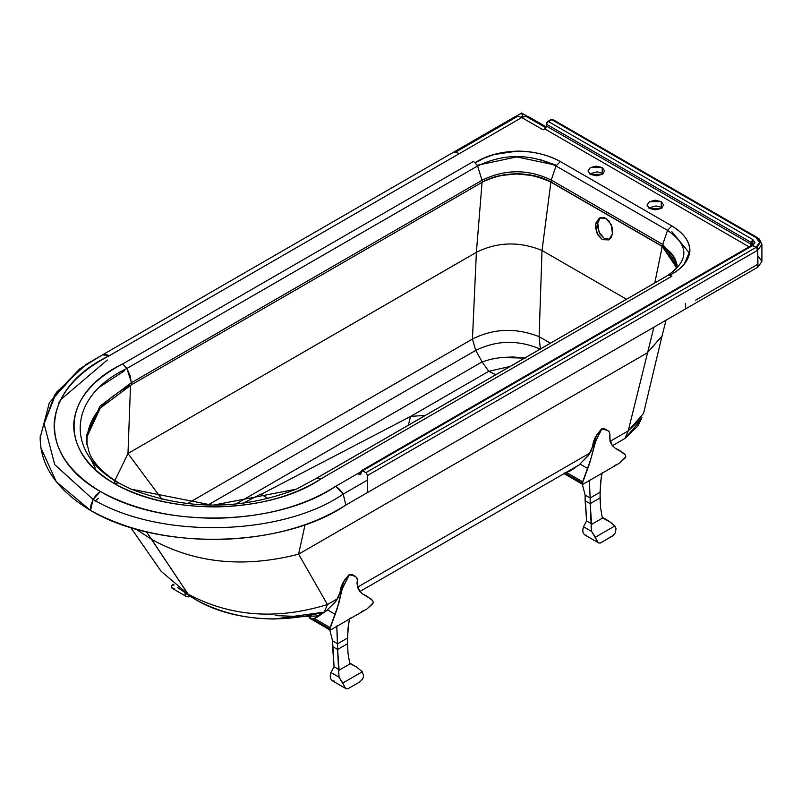 <?xml version="1.0" encoding="UTF-8"?>
<svg xmlns="http://www.w3.org/2000/svg" width="802" height="802" viewBox="0 0 802 802"><rect width="100%" height="100%" fill="white"/><g stroke="black" fill="none" stroke-linecap="round" stroke-linejoin="round"><path stroke-width="1.2" d="M612.477 233.783L611.244 237.372L608.778 239.918L602.342 239.638L598.061 235.247L595.686 228.39L595.625 225.101L596.217 222.264L599.455 217.984L604.337 217.573L608.848 220.801L612.086 227.146L612.477 233.783L608.778 239.918L602.342 239.638L597.059 233.332L595.756 224.119L599.455 217.984L605.891 218.274L611.184 224.57L612.477 233.783M600.497 217.512L598.202 221.111L597.62 223.958L597.68 227.247L600.046 234.104L604.337 238.485L609.731 239.237L604.337 238.485L599.044 232.179L597.741 222.976L600.497 217.512M524.769 357.993L512.749 356.97L501.13 357.492L490.794 359.256L482.102 361.882L488.749 371.306L410.594 416.428L261.141 494.323L410.594 416.428L408.308 425.23L410.594 416.428L425.491 415.306L410.594 416.428L488.749 371.306L510.062 366.484L488.749 371.306L495.776 374.734L488.749 371.306L482.102 361.882L475.716 350.424C496.679 340.118 518.232 339.687 540.368 349.131C518.232 339.687 496.679 340.118 475.716 350.424L472.448 339.056L476.378 252.329C497.43 241.843 519.315 241.222 542.032 250.485L550.874 182.144C527.917 171.297 504.989 171.317 482.092 182.194M525.31 358.083L500.458 357.562L490.794 359.256L482.102 361.882L235.628 504.187L482.102 361.882L475.716 350.424L207.768 505.12L475.716 350.424L472.448 339.056L187.257 503.706L472.448 339.056L476.378 252.329L127.979 453.481L114.897 480.548L127.979 453.481L162.014 499.345L127.979 453.481L130.525 385.211L127.979 453.481L476.378 252.349L482.082 182.325L476.378 252.329C497.43 241.843 519.315 241.222 542.032 250.485L539.104 336.65C515.816 327.577 493.601 328.379 472.448 339.056C493.601 328.379 515.816 327.577 539.104 336.65L540.358 348.99L539.104 336.65L542.032 250.485L626.502 299.256L542.032 250.485L550.874 182.144L662.241 246.435L550.874 182.144L542.342 178.234L532.528 175.518L516.528 173.954L500.408 175.548L495.315 176.771M654.783 282.926L662.241 246.435L654.783 282.926M676.377 267.377L662.241 246.435L669.008 251.367L673.71 257.031L676.116 263.166L676.377 267.377M550.413 343.186L539.104 336.65L550.413 343.186M624.938 438.473L612.407 445.712L624.938 438.473L637.75 426.093L641.941 417.762L628.217 430.905L625.089 438.393L618.382 442.263L624.938 438.473L628.217 430.905L643.525 413.481L662.031 335.978L647.244 352.89L661.981 336.218L666.041 320.188M639.274 421.882L625.089 438.393M653.891 327.206L628.217 430.905L653.891 327.206M260.77 494.092L242.936 503.385L260.77 494.092L268.299 498.664M130.676 527.465L161.152 571.335L188.069 594.132C230.254 616.678 276.72 620.157 327.457 604.548L298.595 554.182L647.244 352.89L298.595 554.182L327.457 604.548L337.552 598.713L327.457 604.548L324.178 612.116L327.787 610.031L324.178 612.116L327.457 604.548C276.72 620.157 230.254 616.678 188.069 594.132L177.493 587.515L195.277 599.435L188.069 594.132L146.385 531.756L151.658 539.405L135.628 528.939L151.658 539.405C194.916 563.295 243.898 568.217 298.595 554.182L305.051 524.759L298.595 554.182C243.898 568.217 194.916 563.295 151.658 539.405L188.069 594.132L195.277 599.435C216.62 612.076 243.016 618.603 274.454 619.024L324.178 612.116L317.612 615.906L324.178 612.116C276.369 624.277 233.412 620.046 195.277 599.435L185.272 593.129M366.985 608.949L372.649 603.796L373.291 602.643L372.82 600.788L366.634 595.936L362.795 594.082L359.667 591.274L357.451 587.224L590.092 452.919L357.451 587.224L357.381 580.247L356.629 577.46L352.258 574.633L349.161 574.643L353.381 575.094M619.515 463.145L625.189 457.992L625.831 456.839L625.359 454.985L619.174 450.143L615.334 448.278L612.207 445.481L609.991 441.421L628.217 430.905L609.991 441.421L609.911 434.453L609.159 431.656L604.798 428.829L601.69 428.839L605.921 429.291M359.867 591.515L580.327 464.238L359.867 591.515M114.656 483.275L114.886 480.629M89.824 457.491L95.378 468.047M304.088 616.658L317.612 615.906L325.622 611.284L317.612 615.906L304.088 616.658M612.407 445.712L618.382 442.263L612.407 445.712M303.176 616.688L275.156 615.585M188.119 596.999L189.663 596.107L188.119 596.999M185.202 592.147L185.202 595.024L186.285 596.457L172.41 588.447M174.585 588.899L171.488 587.525L171.909 585.35L174.064 584.899L172.63 584.768L173.362 584.337L171.448 586.062L171.488 587.525L172.691 588.588L171.979 588.147M185.072 592.858L185.132 594.743L186.184 596.397L188.129 596.708L186.184 596.397M173.583 588.858L172.691 588.588M337.421 625.63L336.79 626.101L337.612 643.775L332.579 640.868L329.652 629.53L332.579 640.868L332.579 646.552L337.612 649.46L338.614 670.462L350.334 663.695L349.732 663.465L348.058 653.65L347.477 643.765L337.612 649.46L339.056 669.63L334.063 666.753L332.579 640.868L337.612 643.775L347.477 638.081L348.68 623.375L349.602 618.713L350.494 618.081M312.991 619.154L311.898 618.873M330.604 629.951L367.035 608.918L373.291 602.643L372.82 600.788L371.216 599.124L362.795 594.082L359.667 591.274L356.98 583.766L357.381 580.247M361.662 611.555L363.186 610.773M355.517 576.357L349.301 574.723L343.206 586.783L341.562 590.884L337.151 608.888L329.582 629.841L309.191 617.871L311.868 616.327L309.191 617.871L312.519 618.964L329.452 628.738L329.582 629.841L330.835 629.7M357.211 578.773L356.629 577.46L353.893 575.495L349.301 574.723L342.243 588.879L341.261 592.838L340.098 592.167L340.78 587.936L342.725 583.094L349.161 574.643L344.409 580.237L340.098 592.167L341.261 592.838L338.815 603.325L335.005 614.202L327.396 609.811L336.319 600.648L340.098 592.167L338.394 597.149L335.497 601.781L327.396 609.811L335.005 614.202L330.093 627.585L314.284 618.452L325.632 611.284L318.013 616.618M310.544 618.823L312.519 618.964L317.311 617.019M329.391 629.71L330.324 630.021M330.093 627.585L329.452 628.738L312.519 618.964L314.284 618.452L330.093 627.585M346.013 688.677L332.018 680.597L330.584 678.723L330.203 675.865L330.945 672.517L339.076 677.209L330.945 672.517L334.063 666.753L339.056 669.63L338.544 672.126L339.076 677.209L342.805 683.013L362.273 671.765L363.607 675.675L362.925 678.402L360.319 681.6L347.737 688.858L360.319 681.6L362.925 678.402L363.607 675.675L362.273 671.765L356.649 667.074L349.732 663.465L348.058 653.65L347.477 643.765L348.008 628.177L349.602 618.713M336.79 626.101L337.612 649.46L347.477 643.765L347.477 638.081L337.612 643.775L337.612 649.46L332.579 646.552L334.063 666.753L330.945 672.517L330.193 676.256L330.584 678.723L332.018 680.597M345.622 688.387L339.076 677.209L338.614 670.462L350.334 663.695L356.649 667.074L362.273 671.765L342.805 683.013L345.02 687.705L346.243 688.788L347.737 688.858L346.243 688.788M334.193 681.038L333.02 681.008M598.553 542.874L584.558 534.794L583.124 532.919L582.743 530.062L583.475 526.713L591.615 531.415L583.475 526.713L586.603 520.949L591.595 523.826L591.074 526.333L591.615 531.415L595.335 537.21L614.813 525.972L615.996 528.538L615.465 532.598L613.36 535.345L600.277 543.054L612.848 535.796L615.465 532.598L615.996 528.538L614.813 525.972L610.663 522.393L602.272 517.671L600.598 507.846L600.006 492.288L590.152 497.982L589.33 480.308L590.152 497.982L585.119 495.075L582.192 483.726L585.119 495.075L585.119 500.749L590.152 503.656L591.154 524.658L602.873 517.891L602.272 517.671L600.598 507.846L600.006 497.962L590.152 503.656L591.595 523.826L586.603 520.949L585.119 495.075L590.152 497.982L600.006 492.288L601.219 477.571L602.142 472.909L603.024 472.278M565.52 473.35L564.428 473.07M583.144 484.147L619.575 463.115L625.831 456.839L625.359 454.985L623.755 453.33L615.334 448.278L612.207 445.481L609.51 437.962L609.911 434.453M614.202 465.751L615.725 464.97M564.788 473.2L581.991 482.934L582.122 484.047L583.375 483.897M608.046 430.554L601.831 428.92L595.746 440.98L589.691 463.085L582.122 484.047M609.751 432.97L609.159 431.656L606.432 429.692L601.831 428.92L594.783 443.075L593.801 447.035L592.628 446.363L593.32 442.143L595.254 437.301L601.69 428.839L596.949 434.433L592.628 446.363L593.801 447.035L591.355 457.521L587.545 468.398L579.936 464.007L588.858 454.854L592.628 446.363L590.924 451.346L588.026 455.977L579.936 464.007L587.545 468.398L582.633 481.781L566.824 472.659L578.162 465.481L570.553 470.824M563.946 473.22L569.851 471.215M581.931 483.907L582.864 484.228M582.633 481.781L581.991 482.934L565.059 473.16L566.824 472.659L582.633 481.781M584.558 534.794L583.124 532.919L582.723 530.463L583.475 526.713L586.603 520.949L585.119 500.749L590.152 503.656L590.152 497.982L590.152 503.656L600.006 497.962L600.548 482.383L602.142 472.909M598.152 542.593L591.615 531.415L591.154 524.658L602.873 517.891L609.189 521.27L614.813 525.972L595.335 537.21L597.55 541.911L598.783 542.994L600.277 543.054L598.783 542.994M586.733 535.245L585.56 535.205M661.259 207.307L656.076 205.934L648.678 207.949L656.076 205.934L661.259 207.307L661.259 201.643L663.705 205.051L661.259 208.46L649.45 208.46L647.003 205.051L649.45 201.643L661.259 201.643L661.259 207.307L662.111 207.888L661.259 207.307M602.222 173.222L597.049 171.849L589.64 173.864L597.049 171.849L602.222 173.222L602.222 167.558L604.668 170.966L602.222 174.375L590.412 174.375L587.966 170.966L590.412 167.558L602.222 167.558L602.222 173.222L603.074 173.803L602.222 173.222M539.886 159.518L556.468 165.282L516.819 156.921L477.16 165.282M442.273 158.726L452.117 153.042L455.436 152.23L452.368 152.881L514.774 116.861L517.821 116.21L521.811 117.543L525.791 116.21L528.859 116.861L525.791 116.21L545.861 127.789L525.791 116.21L521.811 117.543L543.124 129.844L521.811 117.623M523.495 116.651L522.483 116.059L520.819 117.022L522.483 116.059L521.641 113.052L522.483 116.059L523.495 116.651M684.096 264.339L689.91 251.076C688.768 260.61 682.131 268.63 670.001 275.136L671.875 276.219L321.301 478.624L316.78 478.112L667.515 275.617C689.319 260.53 689.319 245.442 667.515 230.364C689.319 245.442 689.319 260.53 667.515 275.617L316.178 478.423L321.301 478.624C294.073 496.057 260.169 505.46 219.588 506.834L213.763 506.904C175.277 506.553 142.094 498.754 114.215 483.516C87.819 467.416 74.315 448.258 73.704 426.042L73.824 422.684C76.21 399.246 92.491 379.677 122.686 363.958L473.27 161.553L475.145 162.636L473.27 161.553L122.686 363.958L126.886 368.479L477.621 165.984C503.756 153.393 529.881 153.393 556.007 165.984L560.367 161.553C547.054 154.485 532.538 151.017 516.819 151.137L494.022 154.565L483.887 158.205L475.145 162.946L477.621 165.984L482.543 182.064C505.39 171.057 528.237 171.057 551.084 182.064L551.255 180.069C528.297 169.011 505.34 169.011 482.383 180.069C505.34 169.011 528.297 169.011 551.255 180.069L556.007 165.984C529.881 153.393 503.756 153.393 477.621 165.984L475.145 162.946L483.887 158.205L494.022 154.565L516.819 151.137C500.237 151.758 486.343 155.588 475.145 162.636L473.27 161.553L475.145 162.636C486.403 155.628 500.298 151.799 516.819 151.137C533.711 151.297 548.227 154.766 560.367 161.553L556.007 165.984L667.515 230.364L671.875 225.933L560.367 161.553L671.875 225.933L667.515 230.364L556.007 165.984L551.255 180.069L662.763 244.45L667.515 230.364L662.763 244.45L551.255 180.069L551.084 182.064L662.592 246.435L662.763 244.45L662.592 246.435L676.788 266.224C676.447 258.374 671.715 251.778 662.592 246.435L551.084 182.064C541.841 176.791 530.423 174.064 516.819 173.864C503.215 174.064 491.786 176.791 482.543 182.064L131.638 384.659C104.1 398.895 89.202 416.659 86.957 437.962L86.997 444.92L87.077 436.639L100.22 408.098L131.638 384.659L482.543 182.064L477.621 165.984L305.552 265.322L126.886 368.479L131.468 382.664L482.383 180.069L131.468 382.664L131.638 384.659L130.125 375.607L126.886 368.479L122.686 363.958C61.333 393.12 57.503 451.696 114.215 483.516L118.576 482.914C64.3 452.428 68.08 396.338 126.886 368.479C68.08 396.338 64.3 452.428 118.576 482.914L131.077 489.14L118.576 482.914L114.215 483.516C169.954 516.568 270.906 513.751 321.301 478.624L671.875 276.219L670.001 275.136C682.201 268.67 688.838 260.65 689.91 251.076L688.126 257.853M79.719 368.91L49.343 402.734L40.1 437.982L40.822 447.807L56.361 481.832L90.526 510.443L93.062 499.425L54.716 464.629L44.09 423.847L54.576 395.075L79.719 368.91L102.556 354.845L109.343 355.677L459.426 153.563L455.436 152.23L459.426 153.563L521.811 117.543L517.821 116.21L455.436 152.23L517.821 116.21L514.503 117.022M761.9 244.399L759.464 239.166L757.258 237.542L756.096 237.653L757.258 237.542L761.9 244.399L757.74 250.204L757.95 267.126L761.9 261.442L757.95 267.126L757.74 264.339L757.74 250.204L761.9 244.399L761.9 261.442L757.75 255.648M749.539 247.126L544.769 128.901L545.931 127.678L546.884 122.546L552.488 119.318L551.325 119.428L756.096 237.653L551.325 119.428L548.047 121.323L752.817 239.547L548.047 121.323L546.403 124.17L751.173 242.384L546.403 124.17L546.403 126.064L751.173 244.279L751.173 242.384L752.817 239.547L754.943 242.515L752.817 245.472L751.654 245.362L756.096 247.367L759.584 242.515L756.096 237.653C760.637 240.891 760.637 244.129 756.096 247.367L757.74 250.204L756.096 247.367L752.817 245.472L752.817 239.547L751.173 242.384L752.627 244.399L751.173 242.384L751.173 244.279L752.126 245.041L751.173 244.279L750.682 245.923L751.173 244.279L546.403 126.064L544.769 128.901L543.124 129.844L544.769 128.901L749.068 246.856M676.898 266.374L677.028 264.329L662.763 244.45L677.028 264.329L676.988 265.472C676.657 268.189 673.299 271.667 666.913 275.928L316.148 478.433M689.91 251.076C690.121 242.004 684.116 233.623 671.875 225.933C683.635 232.941 689.64 241.322 689.91 251.076M667.515 275.617L670.001 275.447L667.515 275.617M671.875 231.718L689.6 253.252M685.329 303.517L685.72 308.83L757.95 267.126L345.832 505.059L685.72 308.83M102.766 354.735L85.974 364.499L56.381 392.399L44.09 423.847L54.726 464.629L93.062 499.425C160.21 539.415 281.943 536.267 343.206 494.092L335.637 486.323L361.03 471.666L335.637 486.323L339.767 489.521L343.206 494.092L367.587 480.017L343.206 494.092L345.832 505.059L343.206 494.092C281.943 536.267 160.21 539.415 93.062 499.425L100.37 491.506C35.9 455.426 39.889 388.97 109.343 355.677L105.493 354.263L102.305 355.005M100.019 386.775L124.41 370.825M58.787 402.945L60.711 399.627L107.298 360.008M98.245 498.333L95.047 501.26M119.247 483.255L110.145 477.24C99.338 468.949 92.37 460.769 89.222 452.689L86.706 442.353L86.837 434.724L100.009 406.143L131.468 382.664L99.999 406.143L86.837 434.734L86.937 444.749M521.811 117.543L109.343 355.677C75.177 373.602 56.812 395.867 54.245 422.474L54.125 426.042C54.817 451.366 70.235 473.19 100.37 491.506C132.109 508.909 169.904 517.811 213.763 518.212L219.938 518.142C266.023 516.658 304.6 506.052 335.637 486.323C278.134 526.072 163.568 529.099 100.37 491.506L96.38 494.784L93.062 499.425L90.927 505.14L90.526 510.443C159.037 551.265 283.266 548.077 345.832 505.059C312.068 526.413 270.194 537.871 220.189 539.435L213.763 539.495C166.084 539.064 125.002 529.38 90.526 510.443C57.734 490.543 40.962 466.824 40.2 439.295L40.321 435.586M316.78 478.112L296.449 489.13L316.78 478.112M119.117 483.175L131.077 489.14L212.69 505.25L296.439 489.14C241.322 510.423 186.194 510.423 131.067 489.13M649.45 208.46L647.003 205.051L649.45 201.643L655.354 200.229L661.259 201.643L663.705 205.051L661.259 208.46L655.354 209.873L649.45 208.46M590.412 174.375L587.966 170.966L590.412 167.558L596.317 166.144L602.222 167.558L604.668 170.966L602.222 174.375L596.317 175.788L590.412 174.375M757.74 246.184L757.74 264.339L695.565 300.239L757.74 264.339L757.74 250.204L756.096 247.367L757.74 250.204L367.587 475.456L757.74 250.204M357.752 473.942L361.03 471.666L357.752 473.561L359.386 474.513L361.03 473.561L361.512 470.604L751.654 245.362L756.096 247.367L751.654 245.362L752.627 244.399M357.752 473.561L360.549 474.624L361.03 473.561L359.386 474.513L360.549 474.624L361.512 470.604L362.664 470.724L752.817 245.472L362.664 470.724L365.953 472.619L756.096 247.367L365.953 472.619L367.587 475.456L367.587 492.498L695.565 303.146L367.587 492.498L367.587 475.456L365.953 472.619L361.512 470.604M355.657 666.492L349.632 663.013M564.067 473.621L582.082 484.027M608.197 520.688L602.172 517.21M546.262 126.916L528.849 116.861M527.225 116.28L521.641 113.052L515.836 116.41M452.378 152.881L102.556 354.845M296.439 489.14L315.757 478.674M552.488 119.318L757.258 237.542"/></g></svg>
